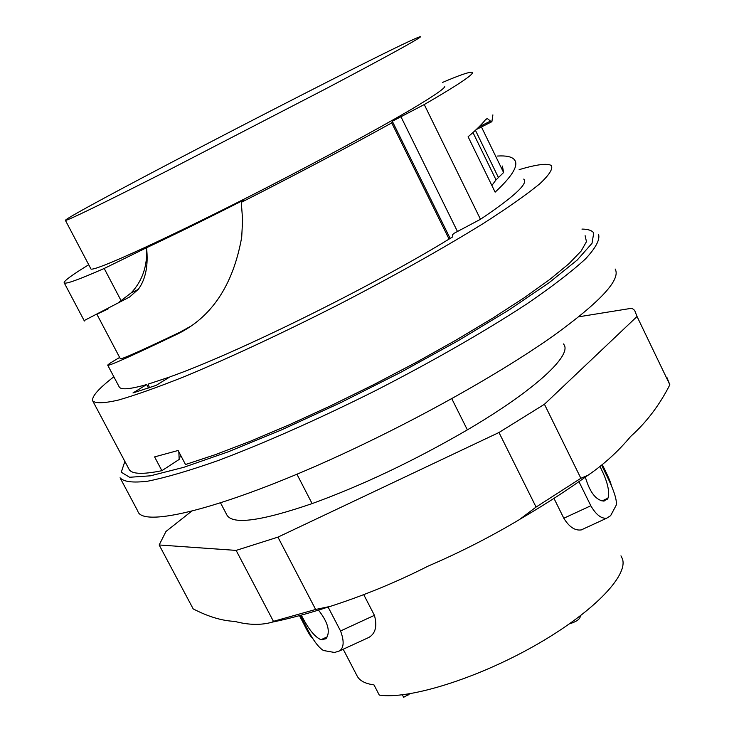 <?xml version="1.0" encoding="UTF-8"?>
<svg xmlns="http://www.w3.org/2000/svg" width="734" height="734" viewBox="0 0 734 734"><rect width="100%" height="100%" fill="white"/><g stroke="black" fill="none" stroke-linecap="round" stroke-linejoin="round"><path stroke-width="1.1" d="M181.381 456.695L179.068 457.117M178.839 451.869L179.16 459.438L161.884 470.687L154.59 456.897L178.114 450.483L185.509 464.53L215.31 454.667L250.239 441.308L289.205 424.812L330.869 405.709L373.67 384.671L415.958 362.513L456.098 340.081L492.597 318.235L524.168 297.793L549.821 279.434L568.923 263.726L581.135 251.056L586.457 241.669L585.117 235.669M92.934 401.314L128.881 468.953C131.138 474.136 142.139 474.724 161.884 470.687M149.507 387.69L148.121 384.13L168.086 377.533L168.068 378.028M118.844 302.335L131.276 292.802C142.497 280.727 147.589 265.708 146.543 247.743C174.481 234.605 206.768 218.76 243.385 200.217L241.293 202.345L242.605 219.87L241.697 237.247C233.128 285.333 211.438 317.73 176.637 334.429C131.239 356.128 108.265 366.394 107.733 365.202C107.724 364.596 111.696 362.009 119.651 357.458M146.552 247.734C148.433 265.323 145.717 279.149 138.405 289.205L129.588 297.013M96.86 314.216L108.036 308.977M97.053 314.574L120.312 358.715C120.871 359.743 140.717 350.916 179.876 332.245L190.271 326.492M100.989 311.867L100.778 312.473M84.144 320.584L129.588 297.022M121.229 300.922L104.21 268.47L146.534 247.743M450.144 238.449L392.314 121.257L424.252 104.549L480.476 219.292L454.346 233.155L452.639 234.559L452.777 236.843L449.07 239.101L391.727 122.908L392.314 121.257M457.374 231.302L400.819 116.458M497.551 156.039C505.937 155.507 511.479 156.645 514.185 159.434L515.213 160.948C517.984 166.756 511.286 177.151 495.129 192.152L468.108 136.744C476.366 129.799 482.293 123.936 485.899 119.174L487.422 118.614L491.486 121.899L478.715 128.34M481.449 126.964L503.597 172.545L496.028 179.858L491.881 185.491M476.66 129.166L477.247 129.083M491.872 121.771L492.89 114.889M503.597 172.545L502.432 166.067M444.804 86.603C443.795 89.181 431.739 97.301 408.627 110.953C375.514 130.202 323.639 158.278 268.745 186.564C170.205 237.247 90.713 273.479 90.832 268.745L65.418 220.383C62.491 217.53 408.462 38.425 420.288 36.709L420.527 36.801C418.536 39.131 386.919 56.481 325.657 88.869L168.471 170.205C101.806 203.979 67.455 220.695 65.418 220.383M442.565 82.41C459.447 75.207 469.237 71.822 471.934 72.253L472.384 72.565C473.246 74.767 457.199 85.428 424.252 104.549M104.21 268.47C78.199 279.883 64.849 284.645 64.152 282.746C63.959 280.883 72.152 274.883 88.722 264.735M391.727 122.908C347.145 147.58 297.004 174.059 241.293 202.345M120.413 478.458L137.744 510.992C142.176 529.92 237.99 504.561 362.568 444.648C434.198 410.37 506.387 369.046 553.528 335.722C600.614 301.61 621.157 279.37 615.138 269.002M148.516 388.029L146.681 384.552C129.799 389.341 120.605 390.075 119.119 386.754L107.751 365.248M449.07 239.101C368.807 288.168 235.091 353.898 169.967 376.854L156.149 385.368L132.982 392.947L146.681 384.552M523.709 179.096C528.7 183.188 514.286 196.584 480.476 219.292M580.043 616.12L580.264 616.56C579.805 619.322 576.199 621.762 569.437 623.882M409.838 693.768L403.645 697.3L402.37 694.832M407.985 695.337L407.37 694.162M585.337 477.137C589.879 492.496 596.118 500.487 604.045 501.093L607.981 498.184C609.917 491.229 607.312 480.807 600.164 466.907M301.325 615.129C308.207 628.836 314.767 637.029 321.006 639.709L325.979 638.773C330.658 632.075 328.162 622.515 318.483 610.101M299.472 615.633L303.326 623.001C307.106 630.708 309.968 635.626 311.932 637.745M328.098 607.046L340.548 630.974C344.274 640.966 343.971 647.599 339.631 650.884L334.557 652.48L323.474 650.517C318.391 647.48 312.592 639.507 306.078 626.579L300.243 615.431M363.871 594.907L374.423 615.34C377.377 626.139 375.524 633.497 368.863 637.433L364.174 639.589M585.062 528.15L581.447 529.875C575.107 530.921 569.226 527.04 563.813 518.241L553.977 498.386M601.779 465.53L607.422 477.045C614.22 491.083 617.147 500.478 616.193 505.221L610.615 515.69L606.614 518.232C601.183 518.736 595.916 514.58 590.824 505.754L578.952 481.651M343.2 649.232L357.247 676.197C359.724 680.785 365.303 683.693 373.991 684.905L379.285 695.089C408.499 699.658 475.549 679.097 533.646 646.305C591.87 613.578 628.625 575.906 622.404 558.813L620.955 555.849M611.312 485.559C610.982 483.165 608.881 478.036 605.009 470.155L602.458 464.943M563.373 343.925C573.658 354.118 535.774 389.754 467.365 429.858C414.251 460.704 362.504 485.284 312.115 503.597L296.921 474.201M451.749 398.645L467.365 429.858M312.115 503.597C261.276 521.048 232.907 524.92 226.999 515.195L220.539 502.891M519.131 169.646C536.692 164.425 547.426 163.058 551.335 165.545C553.161 168.783 549.271 174.894 539.683 183.885C526.673 194.51 508.102 207.584 483.954 223.09C444.217 247.762 393.011 276.516 337.97 304.968C281.37 333.658 230.357 357.467 184.94 376.414C157.59 387.313 135.313 395.231 118.082 400.158C104.09 403.305 95.64 403.562 92.732 400.92C91.447 396.727 98.494 388.681 113.843 376.781M236.128 550.399L273.433 621.34L272.268 622.148C261.047 625.331 248.523 625.074 234.697 621.377C222.145 620.863 208.309 616.707 193.198 608.908L159.168 544.977L236.128 550.399L277.929 537.132L498.982 432.5L544.435 404.269L637.039 316.501L634.662 310.399L631.946 308.225L578.842 316.785M191.62 511.213L165.967 531.48L159.168 544.977M273.433 621.34L315.648 609.468L277.929 537.132M637.039 316.501L669.848 384.772C659.49 405.14 646.443 422.362 630.699 436.409C618.175 451.438 603.926 464.402 587.943 475.293L580.869 478.284L536.077 507.066L498.982 432.5M580.869 478.284L544.435 404.269M669.848 384.772L666.931 377.533M536.077 507.066L519.36 519.644C489.927 537.15 459.594 552.601 428.362 565.997C396.498 582.126 363.761 595.604 330.153 606.422L315.648 609.468M124.872 461.411L121.275 472.21L129.606 477.274L150.47 475.815L183.693 467.338L228.118 451.85L281.452 429.931L340.356 402.828L400.736 372.349L458.236 340.668L508.8 310.078L549.179 282.645L577.227 260.019L592.026 243.293L593.733 232.981C592.017 230.448 588.081 229.146 581.943 229.081M176.628 334.41L179.876 332.245M472.98 132.542L496.028 179.858M479.045 126.854L490.523 121.064M475.43 130.313L498.459 177.628M598.605 234.596C600.045 239.853 595.641 247.991 585.383 259.019C571.63 271.653 552.179 286.572 527.04 303.803C485.724 330.869 432.73 361.302 375.854 390.47C318.739 419.077 263.304 443.63 217.585 460.75C189.188 470.733 165.921 477.54 147.791 481.183C132.927 482.981 123.679 481.862 120.064 477.797M603.119 501.12L607.458 499.12M601.935 500.983L607.981 498.184M327.346 636.791L321.006 639.709M326.85 637.699L322.07 639.91M304.032 622.671L303.326 623.001M340.548 630.974L374.423 615.34M563.813 518.241L590.824 505.754M605.009 470.155L604.229 470.522M131.303 292.829L138.469 289.288M487.229 118.715L485.633 119.532M84.373 321.015L64.197 282.829M339.659 650.856L368.863 637.433M581.42 529.829L606.614 518.232M520.25 519.039C545.059 504.533 567.556 489.982 587.732 475.403M272.286 622.129C289.829 618.551 308.876 613.376 329.438 606.605"/></g></svg>
